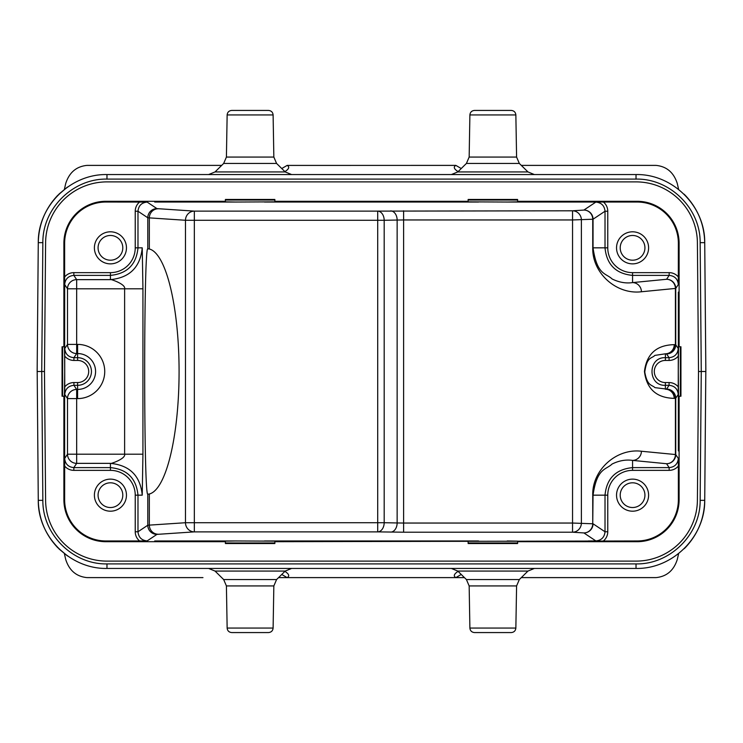 <?xml version="1.0" encoding="UTF-8"?>
<svg xmlns="http://www.w3.org/2000/svg" width="743" height="743" viewBox="0 0 743 743"><rect width="100%" height="100%" fill="white"/><g stroke="black" fill="none" stroke-linecap="round" stroke-linejoin="round"><path stroke-width="1.11" d="M284.913 171.633C289.055 168.949 289.789 166.869 287.123 165.401L455.877 165.392C453.211 166.869 453.945 168.949 458.087 171.633M86.94 165.392L221.683 165.392L86.94 165.392C76.297 166.478 69.22 172.534 65.7 183.558L64.39 189.335M281.755 168.531L287.132 165.42L455.877 165.392L461.245 168.531M521.317 165.392L656.06 165.392C666.703 166.478 673.78 172.534 677.3 183.558L678.61 189.344M279.897 174.559L463.103 174.559M636.027 561.114L106.973 561.114A61.372 61.372 0 0 1 45.602 500.28L44.478 371.5L45.602 242.72A61.372 61.372 0 0 1 106.973 181.886L636.027 181.886A61.372 61.372 0 0 1 697.398 242.72L698.522 371.5L697.398 500.28A61.372 61.372 0 0 1 636.027 561.114M64.632 292.064L64.632 243.258A41.218 41.218 0 0 1 105.85 202.031L147.142 202.077C141.588 202.635 138.532 205.69 137.984 211.235L137.984 247.837C136.368 264.554 127.183 273.74 110.428 275.384L73.836 275.384C68.282 275.941 65.226 278.996 64.678 284.55L64.632 357.16L64.455 346.767L62.059 346.767L62.059 396.233L63.898 396.233L63.898 499.742A41.961 41.961 0 0 0 105.85 541.703L225.389 541.703L225.389 543.532L274.864 543.532L274.864 541.703L637.15 540.969A41.218 41.218 0 0 0 678.368 499.742L679.102 499.742L679.102 396.233L678.545 396.233L678.285 371.5L678.545 346.767L679.102 346.767L679.102 243.258L678.368 243.258A41.218 41.218 0 0 0 637.15 202.031L507.209 202.031L517.611 201.855L517.611 199.468L468.136 199.468L468.136 201.855L507.209 202.031M679.102 396.233L680.941 396.233L680.941 346.767L679.102 346.767M64.632 357.16L64.715 371.5L64.715 356.083A11.916 11.907 123.7 0 0 73.919 360.439L77.616 360.439A11.061 11.061 0 0 1 88.696 371.5A11.061 11.061 0 0 1 77.616 382.561L73.919 382.561L73.919 385.311L76.668 389.443A9.157 9.157 -33.7 0 0 67.511 398.601L77.588 398.601A27.101 27.101 0 0 0 104.735 371.509A27.101 27.101 0 0 0 77.606 344.399L77.616 357.689A13.811 13.811 0 0 1 91.445 371.5A13.811 13.811 0 0 1 77.616 385.311L73.919 385.311C68.365 385.868 65.31 388.914 64.762 394.468L64.715 371.5L64.455 396.233L63.898 396.233M64.762 394.468L67.511 398.601L67.511 454.205A9.157 9.157 -146.3 0 0 76.668 463.363L76.668 454.205L67.511 454.205L64.678 458.45C65.226 464.004 68.282 467.059 73.836 467.616L73.836 470.356L110.428 470.356A24.807 24.807 0 0 1 135.235 495.163L135.235 531.765A11.916 11.907 -33.7 0 0 139.591 540.969L105.85 540.969A41.218 41.218 0 0 1 64.632 499.742L64.678 458.45M77.606 344.399L76.668 344.399L76.668 279.637A9.157 9.157 -33.7 0 0 67.511 288.795L142.935 288.795L142.238 247.837C140.334 267.136 129.728 277.733 110.428 279.637L110.428 272.644L73.836 272.644L73.836 275.384L76.668 279.637L110.428 279.637C107.503 278.086 126.124 283.78 124.62 288.795L124.62 454.205C126.078 459.211 107.54 464.914 110.428 463.363C129.746 465.248 140.353 475.845 142.238 495.163L142.935 454.205L76.668 454.205L76.668 389.443L77.606 389.443A17.943 17.943 0 0 0 95.578 371.5A17.943 17.943 0 0 0 77.606 353.557L76.668 353.557L76.668 344.399L67.511 344.399A9.157 9.157 -146.3 0 0 76.668 353.557L73.919 357.689L73.919 360.439M62.626 346.767L62.626 396.233M679.102 499.742A41.961 41.961 0 0 1 637.15 541.703L517.611 541.703L517.611 541.145L507.209 540.969M110.428 470.356L110.428 463.363L76.668 463.363L73.836 467.616L110.428 467.616C127.146 469.223 136.331 478.408 137.984 495.163L137.984 531.765C138.532 537.31 141.588 540.365 147.142 540.923L156.94 534.384A9.157 9.157 56.3 0 1 147.792 525.227L185.481 522.719A9.157 8.851 -93.7 0 0 194.332 531.877L194.332 522.719L185.481 522.719L185.481 220.281L194.332 220.281L194.332 211.123A9.157 8.851 -86.3 0 0 185.481 220.281L147.792 217.773L137.984 211.235L135.235 211.235L135.235 247.837A24.807 24.807 0 0 1 110.428 272.644M156.94 534.384L194.332 531.877L377.704 531.877A9.157 6.473 91 0 0 384.187 522.719L377.704 522.719L377.704 531.877L403.616 532.202L403.616 523.044L397.143 522.951A9.157 6.473 -89 0 1 390.66 532.109M678.368 243.258L678.322 284.55C677.774 278.996 674.718 275.941 669.164 275.384L632.572 275.384C615.854 273.777 606.669 264.592 605.016 247.837L605.016 211.235L593.044 219.222A9.157 9.157 56.3 0 0 583.887 210.065L572.547 210.798L377.704 211.123L377.704 220.281L384.187 220.281A9.157 6.473 89 0 0 377.704 211.123L194.332 211.123L156.94 208.616L147.142 202.077M390.66 210.891A9.157 6.473 -91 0 1 397.143 220.049L403.616 219.956L403.616 210.798M588.298 540.969L595.858 540.923C601.412 540.365 604.468 537.31 605.016 531.765L605.016 495.163C606.632 478.446 615.817 469.26 632.572 467.616L669.164 467.616L666.573 463.725A9.157 9.157 146.3 0 0 675.731 454.567L641.413 451.242A9.157 8.842 -84.4 0 1 632.572 460.4C625.81 459.425 618.984 460.641 612.083 464.041C605.805 470.031 596.926 467.839 593.044 495.163L592.738 523.778A9.157 8.851 -86.3 0 1 583.887 532.935A9.157 9.157 123.7 0 0 593.044 523.778L605.016 531.765L607.765 531.765L607.765 495.163A24.807 24.807 0 0 1 632.572 470.356L669.164 470.356A11.916 11.907 56.3 0 0 678.368 466.01L678.368 499.742M641.413 451.242C616.291 448.168 592.115 469.975 592.738 495.163L607.765 495.163M669.164 470.356L669.164 467.616C674.718 467.059 677.774 464.004 678.322 458.45L678.368 466.01M678.368 276.99A11.916 11.907 -56.3 0 0 669.164 272.644L632.572 272.644A24.807 24.807 0 0 1 607.765 247.837L607.765 211.235L605.016 211.235C604.468 205.69 601.412 202.635 595.858 202.077L583.887 210.065A9.157 8.851 -93.7 0 1 592.738 219.222L592.738 247.837C592.115 273.025 616.291 294.832 641.413 291.758L675.415 288.433L675.415 344.761L674.254 344.65C656.543 345.04 646.614 353.984 644.45 371.481C646.586 388.979 656.506 397.932 674.217 398.359L675.731 398.239A9.157 9.157 33.7 0 0 666.573 389.081A9.157 8.842 -95.6 0 1 675.415 398.239L675.415 454.567A9.157 8.842 -84.4 0 1 666.573 463.725L632.572 460.4L632.572 470.356M674.254 344.65A9.157 8.842 -84.4 0 1 665.403 353.807L654.88 355.395C651.639 358.776 646.921 356.334 644.766 372.029C647.329 386.323 651.648 384.512 654.964 387.642L666.573 389.081L669.081 385.311L665.366 385.311L665.366 389.202A9.157 8.842 84.4 0 1 674.217 398.359M641.413 291.758A9.157 8.842 84.4 0 0 632.572 282.6L666.573 279.275A9.157 8.842 -95.6 0 1 675.415 288.433L675.731 288.433A9.157 9.157 33.7 0 0 666.573 279.275L669.164 275.384L669.164 272.644M592.738 247.837L593.044 247.837C597.019 275.402 605.87 272.95 612.102 278.969C618.984 282.359 625.801 283.566 632.572 282.6L632.572 272.644M665.366 382.561L665.366 385.311C647.543 386.165 647.543 356.807 665.394 357.689L669.081 357.689L666.573 353.919A9.157 9.157 146.3 0 0 675.731 344.761L675.415 344.761A9.157 8.842 -84.4 0 1 666.573 353.919L665.403 353.807L665.394 360.439L669.081 360.439A11.916 11.907 56.3 0 0 678.285 356.083L678.238 394.468C677.69 388.914 674.635 385.868 669.081 385.311L669.081 382.561L665.366 382.561A11.061 11.061 0 0 1 654.304 371.481A11.061 11.061 0 0 1 665.394 360.439M669.081 360.439L669.081 357.689C674.635 357.132 677.69 354.086 678.238 348.532L678.285 356.083M678.285 386.917A11.916 11.907 -56.3 0 0 669.081 382.561M517.611 201.297L637.15 201.297A41.961 41.961 0 0 1 679.102 243.258M63.898 346.767L63.898 243.258A41.961 41.961 0 0 1 105.85 201.297L225.389 201.297L225.389 199.468L274.864 199.468L274.864 201.297L468.136 201.297M517.611 200.025L468.136 200.025M225.389 201.297L225.389 201.855L235.791 202.031L274.864 201.855L274.864 201.297M274.864 200.025L225.389 200.025M607.765 211.235A11.916 11.907 -33.7 0 0 603.409 202.031M595.858 202.077L588.298 202.031M603.409 540.969A11.916 11.907 -146.3 0 0 607.765 531.765M225.389 541.703L225.389 541.145L235.791 540.969L274.864 541.145L274.864 541.703M225.389 542.975L274.864 542.975M468.136 541.703L468.136 543.532L517.611 543.532L517.611 541.703M468.136 542.975L517.611 542.975M147.142 540.923L139.591 540.969M73.836 272.644A11.916 11.907 -123.7 0 0 64.632 276.99M64.715 356.083L64.762 348.532C65.31 354.086 68.365 357.132 73.919 357.689L77.616 357.689L77.616 360.439M73.919 382.561A11.916 11.907 -123.7 0 0 64.715 386.917M64.632 385.84L64.632 466.01A11.916 11.907 123.7 0 0 73.836 470.356M139.591 202.031A11.916 11.907 -146.3 0 0 135.235 211.235M149.334 248.998A122.744 31.773 -90 0 1 179.082 371.426A122.744 31.773 -90 0 1 149.334 494.002L147.792 494.216C143.64 496.714 143.64 246.286 147.792 248.784L149.334 248.998L149.334 217.922A9.157 8.851 -86.3 0 1 158.185 208.764M644.933 495.163A12.371 12.371 0 0 0 626.386 484.455A12.371 12.371 0 0 0 626.386 505.872A12.371 12.371 0 0 0 644.933 495.163M644.933 247.837A12.371 12.371 0 0 0 626.386 237.128A12.371 12.371 0 0 0 626.386 258.545A12.371 12.371 0 0 0 644.933 247.837M122.799 247.837A12.371 12.371 0 0 0 104.252 237.128A12.371 12.371 0 0 0 104.252 258.545A12.371 12.371 0 0 0 122.799 247.837M122.799 495.163A12.371 12.371 0 0 0 110.428 482.801A12.371 12.371 0 0 0 98.067 495.163A12.371 12.371 0 0 0 110.428 507.534A12.371 12.371 0 0 0 122.799 495.163M648.602 495.163A16.03 16.03 0 0 0 624.557 481.278A16.03 16.03 0 0 0 624.557 509.048A16.03 16.03 0 0 0 648.602 495.163M648.602 247.837A16.03 16.03 0 0 0 624.557 233.952A16.03 16.03 0 0 0 624.557 261.722A16.03 16.03 0 0 0 648.602 247.837M126.459 247.837A16.03 16.03 0 0 0 102.413 233.952A16.03 16.03 0 0 0 102.413 261.722A16.03 16.03 0 0 0 126.459 247.837M126.459 495.163A16.03 16.03 0 0 0 110.428 479.133A16.03 16.03 0 0 0 94.398 495.163A16.03 16.03 0 0 0 110.428 511.193A16.03 16.03 0 0 0 126.459 495.163M680.374 396.233L680.374 346.767M67.474 187.041L57.638 195.437C45.165 208.709 38.701 224.442 38.274 242.655C37.837 206.145 70.474 173.797 106.973 174.559L636.027 174.559C672.526 173.797 705.163 206.145 704.726 242.655L705.85 371.5L698.522 371.5M705.813 371.5L704.726 500.345C705.163 536.855 672.526 569.203 636.027 568.441L106.973 568.441C70.474 569.203 37.837 536.855 38.274 500.345L37.187 371.5M44.478 371.5L37.15 371.5L38.274 242.655L42.853 242.655C42.444 208.579 72.907 178.394 106.973 179.091L636.027 179.091C670.093 178.394 700.556 208.579 700.147 242.655L701.271 371.509L700.147 500.345C700.556 534.421 670.093 564.606 636.027 563.909L106.973 563.909C72.907 564.606 42.444 534.421 42.853 500.345L41.729 371.491L42.853 242.655M700.147 500.345L704.726 500.345C704.299 518.558 697.835 534.291 685.362 547.563L684.229 548.696M684.071 194.146L685.362 195.437C697.835 208.709 704.299 224.442 704.726 242.655L700.147 242.655M492.869 174.559L534.384 174.559L527.957 171.93L457.79 171.93L451.363 174.559L492.869 174.559M515.856 114.933L469.892 114.933C470.18 112.221 471.703 110.716 474.471 110.428L511.277 110.428C514.045 110.716 515.568 112.221 515.856 114.933L516.589 157.07L469.158 157.07L466.418 163.441L457.79 171.93M227.144 114.933C227.432 112.221 228.955 110.716 231.723 110.428L268.529 110.428C271.297 110.716 272.82 112.221 273.108 114.933L273.842 157.07L226.411 157.07L227.144 114.933L273.108 114.933M250.131 174.559L291.637 174.559L285.21 171.93L215.043 171.93L208.616 174.559L250.131 174.559M42.853 500.345L38.274 500.345C38.701 518.558 45.165 534.291 57.638 547.563L67.474 555.959M284.913 571.367C289.055 574.051 289.789 576.131 287.123 577.599L455.877 577.608C453.211 576.131 453.945 574.051 458.087 571.367M279.897 568.441L463.103 568.441M521.317 577.608L656.06 577.608C666.703 576.522 673.78 570.466 677.3 559.442L678.61 553.656M167.472 577.608L86.94 577.608L167.472 577.608M540.031 577.608L575.528 577.608M461.245 574.469L455.868 577.58L464.431 577.608L278.569 577.608L287.123 577.608L281.755 574.469M534.384 568.441L451.363 568.441L457.79 571.07L527.957 571.07L534.384 568.441M469.892 628.067L515.856 628.067C515.568 630.779 514.045 632.284 511.277 632.572L474.471 632.572C471.703 632.284 470.18 630.779 469.892 628.067L469.158 585.93L516.589 585.93L519.329 579.559L527.957 571.07M273.108 628.067C272.82 630.779 271.297 632.284 268.529 632.572L231.723 632.572C228.955 632.284 227.432 630.779 227.144 628.067L226.411 585.93L273.842 585.93L273.108 628.067L227.144 628.067M291.637 568.441L208.616 568.441L215.043 571.07L285.21 571.07L291.637 568.441M86.94 577.608C76.297 576.522 69.22 570.466 65.7 559.442L64.39 553.665M202.969 577.608L158.761 577.608M77.588 398.601L77.616 382.561M64.678 284.55L67.511 288.795L67.511 344.399L64.762 348.532M637.15 540.969L637.15 541.703M377.704 220.281L194.332 220.281L194.332 522.719L377.704 522.719L377.704 220.281M158.185 534.236A9.157 8.851 86.3 0 1 149.334 525.078L149.334 494.002M384.187 220.281L384.187 522.719L397.143 522.951L397.143 220.049L384.187 220.281M592.738 495.163L592.738 523.778L572.547 523.044L572.547 532.202A9.157 8.851 93.7 0 0 581.388 523.044L581.388 219.956A9.157 8.851 86.3 0 0 572.547 210.798L572.547 219.956L593.044 219.222L593.044 247.837L607.765 247.837M678.322 458.45L675.731 454.567L675.731 398.239L678.238 394.468M678.238 348.532L675.731 344.761L675.731 288.433L678.322 284.55M678.368 357.16L678.368 292.101M678.368 450.899L678.368 385.84M637.15 201.297L637.15 202.031M105.85 202.031L105.85 201.297M64.632 243.258L63.898 243.258M235.791 202.031L154.702 202.031M478.538 202.031L264.462 202.031M572.547 219.956L403.616 219.956L403.616 523.044L572.547 523.044L572.547 219.956M403.616 532.202L572.547 532.202L583.887 532.935L595.858 540.923M105.85 541.703L105.85 540.969M154.702 540.969L235.791 540.969M264.462 540.969L478.538 540.969M63.898 499.742L64.632 499.742M142.238 495.163L135.235 495.163M147.792 494.216L147.792 525.227L137.984 531.765L135.235 531.765M142.935 288.795L142.935 454.205M135.235 247.837L142.238 247.837M156.94 208.616A9.157 9.157 -56.3 0 0 147.792 217.773L147.792 248.784M636.027 174.559L636.027 179.091M516.589 157.07L519.329 163.441L466.418 163.441M273.842 157.07L276.582 163.441L223.671 163.441L226.411 157.07M106.973 174.559L106.973 179.091M106.973 568.441L106.973 563.909M457.79 571.07L466.418 579.559L519.329 579.559M226.411 585.93L223.671 579.559L276.582 579.559L273.842 585.93M636.027 568.441L636.027 563.909M67.232 187.208L58.966 194.109M519.329 163.441L527.957 171.93M469.892 114.933L469.158 157.07M223.671 163.441L215.043 171.93M276.582 163.441L285.21 171.93M58.966 548.891L67.316 555.838M466.418 579.559L469.158 585.93M515.856 628.067L516.589 585.93M276.582 579.559L285.21 571.07M223.671 579.559L215.043 571.07"/></g></svg>
